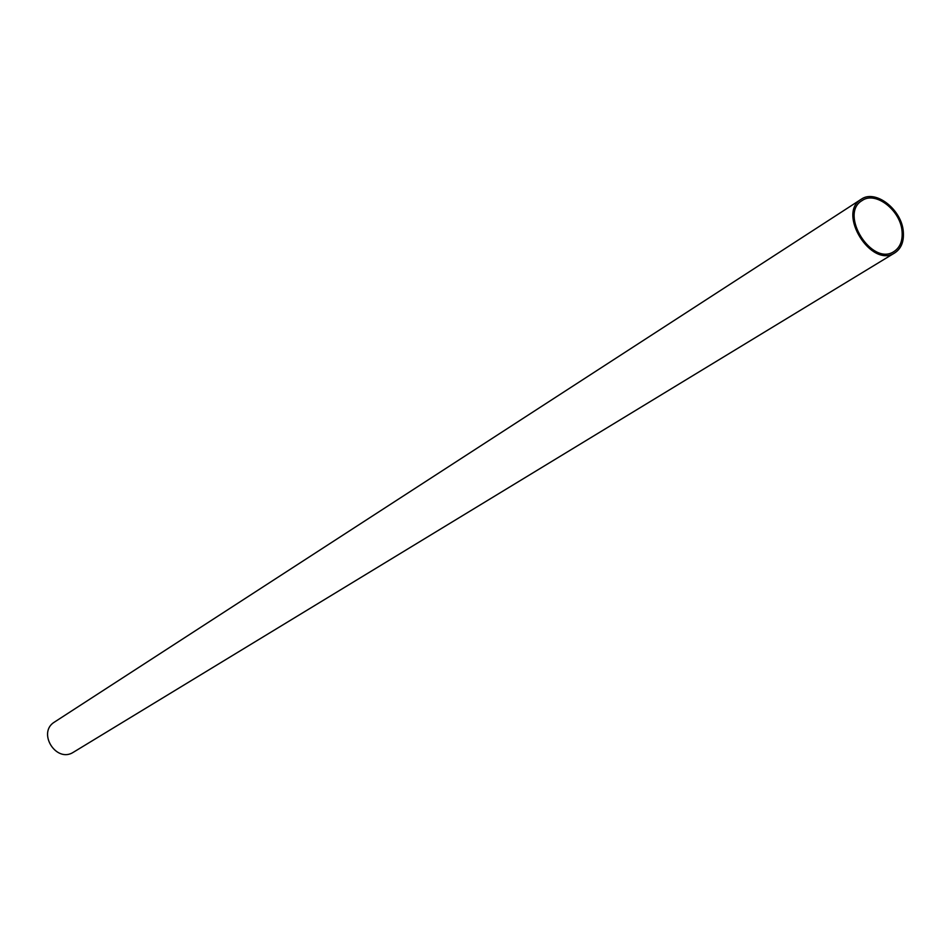 <?xml version="1.0" encoding="UTF-8"?>
<svg xmlns="http://www.w3.org/2000/svg" width="951" height="951" viewBox="0 0 951 951"><rect width="100%" height="100%" fill="white"/><g stroke="black" fill="none" stroke-linecap="round" stroke-linejoin="round"><path stroke-width="1.43" d="M902.083 231.723C902.713 240.912 900.038 247.498 894.047 251.48C871.96 266.767 838.723 213.832 862.093 200.578C875.598 190.711 900.918 210.551 902.083 231.723M894.855 252.835L73.56 752.146C56.359 763.665 36.768 732.46 54.611 721.975L861.214 199.258C875.443 188.869 902.095 209.743 903.331 232.032C903.997 241.709 901.168 248.639 894.855 252.835C871.603 268.907 836.642 213.214 861.214 199.258"/></g></svg>

